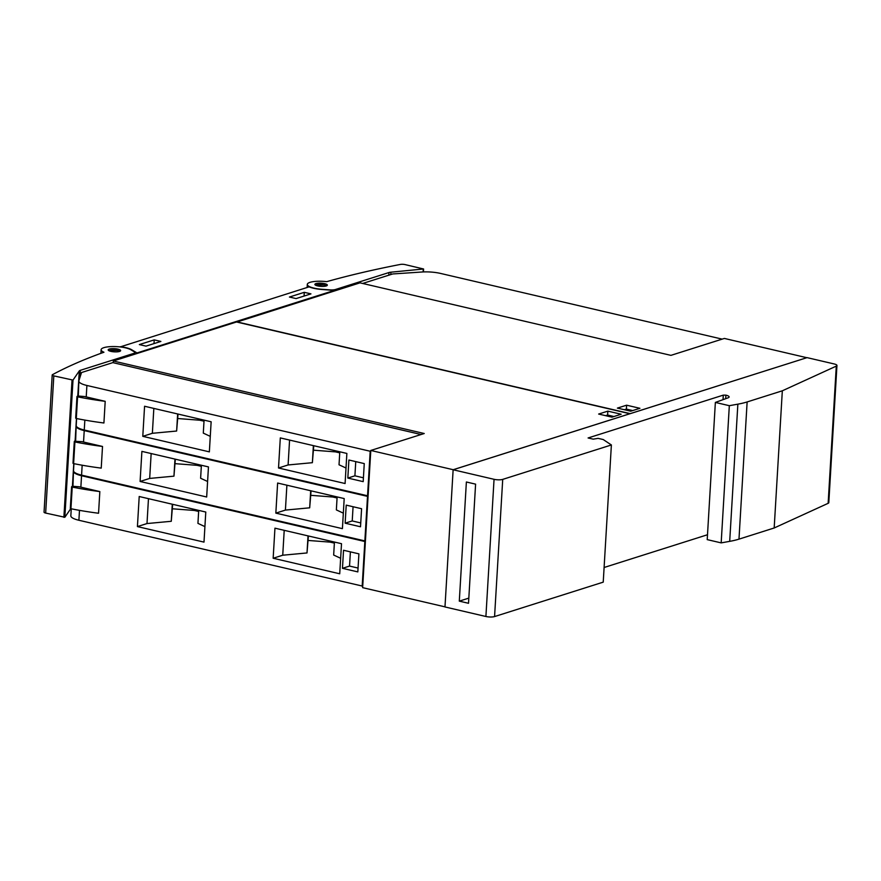 <?xml version="1.0" encoding="UTF-8"?>
<svg xmlns="http://www.w3.org/2000/svg" width="881" height="881" viewBox="0 0 881 881"><rect width="100%" height="100%" fill="white"/><g stroke="black" fill="none" stroke-linecap="round" stroke-linejoin="round"><path stroke-width="1.32" d="M365.373 541.628L81.548 475.729A18.71 4.801 -176.6 0 1 73.486 471.258L72.947 486.301M99.839 491.587A124.728 31.98 -176.6 0 1 72.231 487.072L71.592 486.753L72.396 486.257L79.389 486.797A18.71 4.801 3.4 0 0 80.865 487.16L99.839 491.587L98.551 513.249A124.728 31.98 3.4 0 1 70.943 508.733L70.315 508.414L71.603 486.741L70.315 508.403M71.251 508.8L70.843 515.781A18.71 4.801 3.4 0 0 78.894 520.264L362.73 586.151M113.22 362.708L113.319 361.001L424.235 433.518L370.791 450.455L362.642 587.649L444.993 606.855M370.736 451.369L86.9 385.471A18.71 4.801 -176.6 0 1 78.849 380.999A18.71 4.801 -176.6 0 1 78.905 380.691L81.526 372.542L112.845 362.62L421.096 434.52M105.202 401.329A124.728 31.98 -176.6 0 1 77.583 396.824L76.955 396.505L77.748 395.998L84.752 396.538A18.71 4.801 3.4 0 0 86.228 396.913L105.202 401.329L103.914 422.99A124.728 31.98 3.4 0 1 76.306 418.486L75.678 418.167L76.966 396.483L75.678 418.145M78.849 380.999L78.31 396.043M76.614 418.541L76.207 425.523A18.71 4.801 3.4 0 0 84.257 430.005L368.093 495.904M370.174 451.557L367.531 496.08M346.872 453.44L345.088 483.526L278.517 467.998L280.312 437.912L346.872 453.44M211.143 421.779L209.359 451.865L142.788 436.337L144.572 406.251L211.143 421.779M347.83 478.064L348.898 460.014L364.26 463.593L363.192 481.643L347.83 478.064L354.911 475.817L355.748 461.611M335.584 450.808L335.518 451.876L313.493 450.191M199.844 419.136L199.778 420.215L177.753 418.53M289.574 440.071L288.098 464.959L278.517 467.998M313.757 445.709L312.37 462.69L288.098 464.959M313.383 445.621L312.37 462.69M346.013 468.02L339.031 464.783L339.802 451.788M335.518 451.876L339.736 452.856M153.834 408.41L152.358 433.298L142.788 436.337M178.028 414.048L176.629 431.029L152.358 433.298M177.643 413.96L176.629 431.029M210.273 436.359L203.302 433.122L204.073 420.127M199.778 420.215L204.007 421.195M363.424 477.799L354.911 475.817M82.076 441.667A18.71 4.801 3.4 0 0 83.541 442.031L102.515 446.458L101.227 468.119A124.728 31.98 3.4 0 1 73.619 463.604L72.991 463.296L74.4 441.238L82.076 441.667M368.049 496.499L84.224 430.6A18.71 4.801 -176.6 0 1 76.162 426.129A18.71 4.801 -176.6 0 1 76.218 425.831M76.162 426.129L75.623 441.172M73.938 463.67L73.519 470.652A18.71 4.801 3.4 0 0 81.581 475.134L365.406 541.033M102.515 446.458A124.728 31.98 -176.6 0 1 74.907 441.943L74.279 441.634L72.991 463.274M367.498 496.675L364.844 541.209M344.196 498.569L342.412 528.655L275.841 513.127L277.625 483.041L344.196 498.569M208.456 466.908L206.672 496.994L140.101 481.466L141.896 451.38L208.456 466.908M345.143 523.193L346.222 505.132L361.584 508.722L360.516 526.772L345.143 523.193L352.224 520.946L353.072 506.74M332.897 495.926L332.831 497.005L310.806 495.32M197.168 464.265L197.102 465.333L175.077 463.659M286.887 485.2L285.411 510.088L275.841 513.127M311.081 490.838L309.683 507.819L285.411 510.088M310.696 490.75L309.683 507.819M343.326 513.149L336.355 509.912L337.126 496.917M332.831 497.005L337.06 497.985M151.158 453.539L149.682 478.427L140.101 481.466M175.341 459.177L173.953 476.158L149.682 478.427M174.967 459.089L173.953 476.158M207.597 481.489L200.615 478.251L201.386 465.256M197.102 465.333L201.331 466.324M360.736 522.929L352.224 520.946M364.811 541.804L362.168 586.339M341.509 543.698L339.725 573.784L273.154 558.246L274.949 528.171L341.509 543.698M205.78 512.037L203.996 542.112L137.425 526.585L139.209 496.51L205.78 512.037M342.467 568.322L343.535 550.262L358.908 553.852L357.829 571.901L342.467 568.322L349.548 566.076L350.385 551.858M330.221 541.055L330.155 542.123L308.13 540.449M194.481 509.394L194.415 510.462L172.39 508.789M284.211 530.329L282.735 555.217L273.154 558.246M308.394 535.967L307.006 552.949L282.735 555.217M308.02 535.879L307.006 552.949M340.65 558.279L333.668 555.041L334.439 542.046M330.155 542.123L334.384 543.114M148.471 498.668L146.995 523.556L137.425 526.585M172.665 504.306L171.266 521.288L146.995 523.556M172.28 504.218L171.266 521.288M204.91 526.607L197.939 523.38L198.71 510.385M194.415 510.462L198.643 511.454M358.06 568.058L349.548 566.076M453.252 469.727L370.791 450.455M453.252 469.694L629.871 413.74L236.493 321.983L113.319 361.001M607.846 411.13L621.171 414.235L611.965 417.154L598.651 414.048L607.846 411.13L607.615 415.039L605.621 415.678M613.958 416.526L607.615 415.039M80.292 370.339A6.233 1.597 -176.6 0 0 79.279 370.923L73.002 380.085L53.818 375.89A3.744 0.958 -176.6 0 1 52.199 374.998A3.744 0.958 -176.6 0 1 52.508 374.645A748.343 191.893 -176.6 0 1 103.936 352.235A15.594 3.998 -176.6 0 1 101.117 349.713A15.594 3.998 -176.6 0 1 112.107 346.563A15.594 3.998 -176.6 0 1 129.419 349.052A15.594 3.998 -176.6 0 1 130.751 349.702L134.286 351.827A6.233 1.597 -176.6 0 1 134.881 352.565A6.233 1.597 -176.6 0 1 133.78 353.391L80.292 370.339L79.852 377.751M52.199 374.998L44.05 512.18A3.744 0.958 3.4 0 0 45.658 513.072L64.842 517.268L70.733 508.689M116.953 348.931A6.233 1.597 -176.6 0 1 120.631 350.627A6.233 1.597 -176.6 0 1 111.865 351.574A6.233 1.597 -176.6 0 1 108.187 349.878A6.233 1.597 -176.6 0 1 116.953 348.931M119.981 351.277L116.876 350.297L108.715 350.594M120.168 346.927L309.121 286.854A16.838 4.317 3.4 0 0 321.763 289.475L334.295 290.433L137.007 352.94L131.61 349.713A16.838 4.317 3.4 0 0 120.179 346.718M136.962 353.512L137.007 352.94M326.719 281.656A748.343 191.893 -176.6 0 1 400.381 264.432A3.744 0.958 -176.6 0 1 405.106 264.597L423.585 268.991L390.933 272.185A6.233 1.597 3.4 0 0 388.962 272.548L335.474 289.497A6.233 1.597 -176.6 0 1 329.846 289.871L321.598 289.243A15.594 3.998 -176.6 0 1 319.01 288.99A15.594 3.998 -176.6 0 1 307.304 284.398A15.594 3.998 -176.6 0 1 326.719 281.656M325.518 283.88A6.233 1.597 -176.6 0 1 327.336 285.136A6.233 1.597 -176.6 0 1 323.437 286.38A6.233 1.597 -176.6 0 1 316.697 285.653A6.233 1.597 -176.6 0 1 314.88 284.398A6.233 1.597 -176.6 0 1 318.779 283.153A6.233 1.597 -176.6 0 1 325.518 283.88M326.686 285.785L324.527 285.004M324.241 284.937L315.42 285.103M334.262 291.005L334.295 290.433M139.352 344.581L154.219 339.879L160.882 341.432L146.015 346.134L139.352 344.581M289.42 297.04L304.286 292.327L310.949 293.88L296.082 298.593L289.42 297.04M154.219 339.879L153.999 343.612M304.286 292.327L304.066 296.06M236.846 321.862L630.223 413.63L806.831 357.708L724.369 338.436L670.926 355.362L360.021 282.845L236.835 322.061M362.675 283.462L392.706 273.958L421.944 272.009A18.71 4.801 -176.6 0 1 440.555 273.429L722.189 339.13M630.719 411.207L617.405 408.101L626.611 405.194L639.925 408.299L630.719 411.207M632.712 410.579L626.38 409.103L624.387 409.731M626.38 409.103L626.611 405.194M836.95 365.461A6.233 1.597 -176.6 0 0 834.263 363.974L807.062 357.631L453.131 469.76L444.982 606.954L485.905 616.491A6.233 1.597 3.4 0 0 494.571 616.568L603.232 582.143L611.381 444.96L603.243 439.553L598.122 438.364L593.21 439.156L588.09 437.967L723.29 395.129L725.889 395.151A7.489 1.916 -176.6 0 1 729.116 396.946A7.489 1.916 -176.6 0 1 727.783 397.937L715.361 402.43L707.212 539.624L721.176 542.883L729.699 541.352A62.364 15.99 3.4 0 0 738.983 539.139L774.179 527.983L828.14 503.315A6.233 1.597 3.4 0 0 828.801 502.655L836.95 365.461A6.233 1.597 -176.6 0 1 836.289 366.122L828.14 503.315M715.361 402.43L729.325 405.689L737.86 404.159A62.364 15.99 -176.6 0 0 747.132 401.945L782.328 390.801L836.289 366.122M782.328 390.801L774.179 527.983M453.131 469.76L494.054 479.308L485.905 616.491M459.298 601.139L466.379 481.995L475.597 484.154L468.516 603.287L459.298 601.139L468.824 598.122M611.381 444.96L502.721 479.385A6.233 1.597 -176.6 0 1 494.054 479.308M604.102 567.496L707.498 534.745M729.325 405.689L721.176 542.883M81.548 475.729L80.865 487.16M79.488 510.352L78.894 520.264M72.231 487.072L70.943 508.733M86.9 385.471L86.228 396.913M84.851 420.094L84.257 430.005M77.583 396.824L76.306 418.486M84.224 430.6L83.541 442.031M82.164 465.223L81.581 475.134M74.907 441.943L73.619 463.604M133.78 353.391L133.714 354.536M53.818 375.89L45.658 513.072M72.033 380.129L63.884 517.323M73.002 380.085L64.842 517.268M79.279 370.923L77.781 395.998M76.449 418.508L75.105 441.128M73.773 463.637L72.418 486.257M119.717 351.387A5.616 1.443 3.4 0 0 117.492 350.44A5.616 1.443 3.4 0 0 108.958 350.726M388.807 275.191L388.962 272.548M335.397 290.642L335.474 289.497M423.1 271.943L423.276 269.112M390.79 274.553L390.933 272.185M326.422 285.896A5.616 1.443 3.4 0 0 324.186 284.959A5.616 1.443 3.4 0 0 315.651 285.235M747.132 401.945L738.983 539.139M737.86 404.159L729.699 541.352M502.721 479.385L494.571 616.568M723.29 395.129L723.037 399.434M725.889 395.151L725.68 398.597M100.908 353.336L101.117 349.713M134.793 354.195L134.881 352.565M119.948 351.255L117.702 350.429L109.002 350.473M307.304 284.398L307.117 287.492M423.585 268.991L423.409 271.932M326.642 285.763L324.395 284.948L315.695 284.992"/></g></svg>
